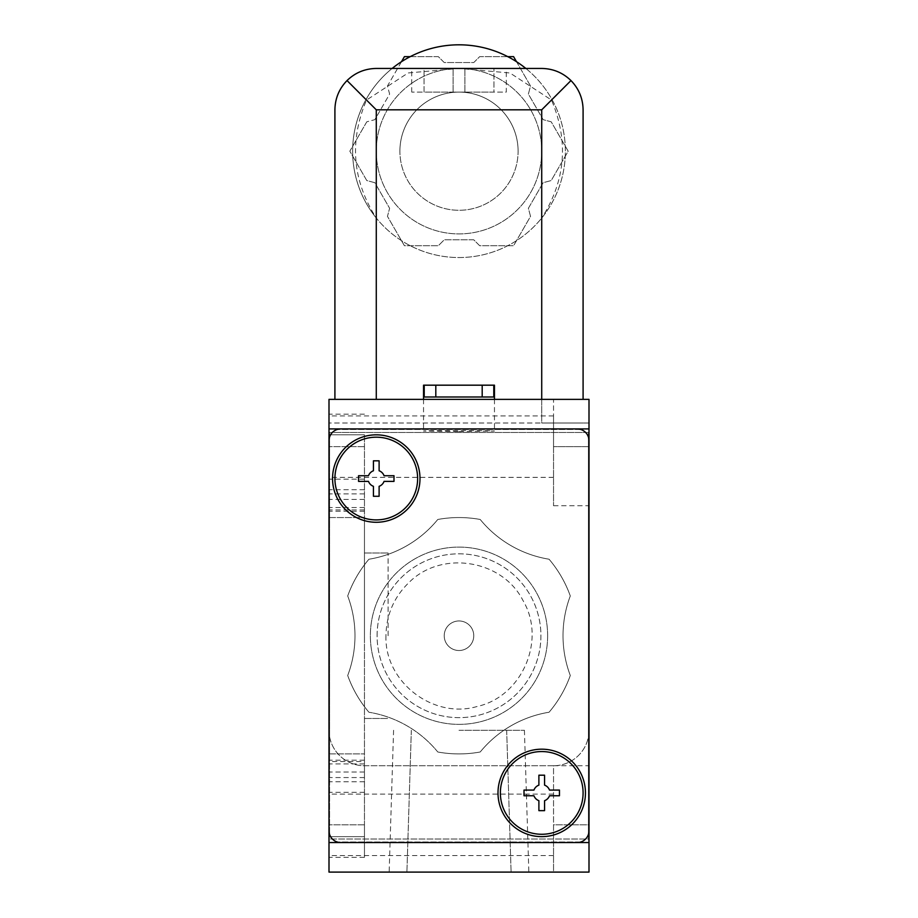 <?xml version="1.0" encoding="UTF-8"?>
<svg xmlns="http://www.w3.org/2000/svg" width="918" height="918" viewBox="0 0 918 918"><rect width="100%" height="100%" fill="white"/><g stroke="black" fill="none" stroke-linecap="round" stroke-linejoin="round"><path stroke-width="0.69" stroke-dasharray="4.59 3.44" d="M525.853 68.448A106.362 106.362 0 0 1 541.723 218.036A106.362 106.362 0 0 1 376.277 218.036C352.397 180.49 349.138 141.165 366.5 100.051L408.12 72.958L459.08 68.46L509.995 72.992L551.5 100.051C568.862 141.269 565.614 180.605 541.723 218.036L541.723 423.003L329 423.003L329 730.28A35.458 35.458 0 0 0 329.585 736.729L329 842.552L329 399.364L589 399.364L589 842.552L588.415 839.006L329.585 839.006L588.415 839.006L588.415 432.458L589 428.913L329 428.913L329.585 432.458L329.585 736.729A35.458 35.458 0 0 0 364.457 765.738L553.543 765.738L553.543 855.553L553.543 765.738A35.458 35.458 0 0 0 588.415 736.729L588.415 432.458L329.585 432.458L588.415 432.458L588.415 736.729A35.458 35.458 0 0 0 589 730.28L589 423.003L541.723 423.003L583.091 423.003L541.723 423.003L541.723 399.364M583.091 399.364L583.091 109.816C582.907 98.467 578.868 88.725 570.973 80.566C562.826 72.671 553.072 68.643 541.723 68.448L376.277 68.448C364.928 68.643 355.174 72.671 347.027 80.566C339.132 88.725 335.093 98.467 334.909 109.816L334.909 399.364M424.036 92.087L424.036 68.448L493.964 68.448L424.036 68.448L493.964 68.448L424.036 68.448L424.036 92.087L493.964 92.087L493.964 68.448L493.964 92.087L424.036 92.087M506.277 68.448L411.723 68.448L506.277 68.448L506.277 92.087L411.723 92.087L506.277 92.087M570.296 595.966A118.181 118.181 0 0 0 549.079 559.223A118.181 118.181 0 0 1 570.296 595.966A118.181 118.181 0 0 0 549.079 559.223A118.181 118.181 0 0 1 570.296 595.966A112.271 112.271 0 0 0 570.296 675.487A118.181 118.181 0 0 1 549.079 712.23A118.181 118.181 0 0 0 570.296 675.487A118.181 118.181 0 0 1 549.079 712.23A118.181 118.181 0 0 0 570.296 675.487A112.271 112.271 0 0 1 570.296 595.966A112.271 112.271 0 0 0 570.296 675.487A112.271 112.271 0 0 1 570.296 595.966M480.217 751.991A118.181 118.181 0 0 1 437.794 752.003A118.181 118.181 0 0 0 480.217 751.991A118.181 118.181 0 0 1 437.794 752.003A118.181 118.181 0 0 0 480.217 751.991A112.271 112.271 0 0 1 549.079 712.23A112.271 112.271 0 0 0 480.217 751.991A112.271 112.271 0 0 1 549.079 712.23A112.271 112.271 0 0 0 480.217 751.991M547.633 635.738A88.633 88.633 0 0 0 414.684 558.97A88.633 88.633 0 0 0 414.684 712.494A88.633 88.633 0 0 0 547.633 635.738A88.633 88.633 0 0 0 414.684 558.97A88.633 88.633 0 0 0 414.684 712.494A88.633 88.633 0 0 0 547.633 635.738M480.206 519.473A112.271 112.271 0 0 0 549.079 559.223A112.271 112.271 0 0 1 480.206 519.473A118.181 118.181 0 0 0 437.783 519.473A118.181 118.181 0 0 1 480.206 519.473A112.271 112.271 0 0 0 549.079 559.223A112.271 112.271 0 0 1 480.206 519.473A118.181 118.181 0 0 0 437.783 519.473A118.181 118.181 0 0 1 480.206 519.473M368.921 559.234A112.271 112.271 0 0 0 437.783 519.473A112.271 112.271 0 0 1 368.921 559.234A118.181 118.181 0 0 0 347.704 595.977A118.181 118.181 0 0 1 368.921 559.234A112.271 112.271 0 0 0 437.783 519.473A112.271 112.271 0 0 1 368.921 559.234A118.181 118.181 0 0 0 347.704 595.977A118.181 118.181 0 0 1 368.921 559.234M347.704 675.499A112.271 112.271 0 0 0 347.704 595.977A112.271 112.271 0 0 1 347.704 675.499A118.181 118.181 0 0 0 368.921 712.242A118.181 118.181 0 0 1 347.704 675.499A112.271 112.271 0 0 0 347.704 595.977A112.271 112.271 0 0 1 347.704 675.499A118.181 118.181 0 0 0 368.921 712.242A118.181 118.181 0 0 1 347.704 675.499M437.794 752.003A112.271 112.271 0 0 0 368.921 712.242A112.271 112.271 0 0 1 437.794 752.003A112.271 112.271 0 0 0 368.921 712.242A112.271 112.271 0 0 1 437.794 752.003M473.768 635.738A14.768 14.768 0 0 0 451.61 622.943A14.768 14.768 0 0 0 451.61 648.533A14.768 14.768 0 0 0 473.768 635.738A14.768 14.768 0 0 0 451.61 622.943A14.768 14.768 0 0 0 451.61 648.533A14.768 14.768 0 0 0 473.768 635.738M364.457 761.55L364.457 434.822L364.457 836.642L364.457 434.822L329 434.822L329 836.642L329 414.144L329 857.332L329 434.822L364.457 434.822L364.457 857.332L364.457 824.823L364.457 836.642L329 836.642L364.457 836.642L364.457 760.207L364.457 761.55L329 761.55M329 635.738L329 517.545L329 635.738M329 872.1L329 842.552L589 842.552L589 872.1L589 824.823L589 872.1L329 872.1M589 446.641L589 505.738L589 446.641L553.543 446.641L553.543 415.911L553.543 505.738L553.543 399.364L589 399.364L553.543 399.364L553.543 446.641L589 446.641M589 824.823L589 765.738L589 824.823L553.543 824.823L553.543 872.1L589 872.1L553.543 872.1L553.543 824.823L589 824.823M459 431.517L494.458 431.035C496.168 430.416 421.832 430.416 423.542 431.035L459 431.517M329.585 437.037A11.819 11.819 0 0 0 329 440.732L329 830.733A11.819 11.819 0 0 0 340.819 842.552L577.181 842.552A11.819 11.819 0 0 0 589 830.733L589 440.732A11.819 11.819 0 0 0 577.181 428.913L340.819 428.913A11.819 11.819 0 0 0 329.585 437.037L329.585 834.428L329.585 437.037M417.633 478.553A41.367 41.367 0 0 0 355.587 442.728A41.367 41.367 0 0 0 355.587 514.367A41.367 41.367 0 0 0 417.633 478.553M419.996 478.553A43.731 43.731 0 0 0 354.405 440.686A43.731 43.731 0 0 0 354.405 516.421A43.731 43.731 0 0 0 419.996 478.553M583.091 792.923A41.367 41.367 0 0 0 521.045 757.098A41.367 41.367 0 0 0 521.045 828.736A41.367 41.367 0 0 0 583.091 792.923M585.454 792.923A43.731 43.731 0 0 0 519.863 755.044A43.731 43.731 0 0 0 519.863 830.79A43.731 43.731 0 0 0 585.454 792.923M358.548 475.719L358.548 481.388L368.497 481.388A8.273 8.273 0 0 0 373.431 486.322L373.431 496.282L379.111 496.282L379.111 486.322A8.273 8.273 0 0 0 384.045 481.388L393.994 481.388L393.994 475.719L384.045 475.719A8.273 8.273 0 0 0 379.111 470.773L379.111 460.825L373.431 460.825L373.431 470.773A8.273 8.273 0 0 0 368.497 475.719L358.548 475.719M524.006 790.077L524.006 795.757L533.955 795.757A8.273 8.273 0 0 0 538.889 800.691L538.889 810.64L544.569 810.64L544.569 800.691A8.273 8.273 0 0 0 549.503 795.757L559.452 795.757L559.452 790.077L549.503 790.077A8.273 8.273 0 0 0 544.569 785.142L544.569 775.194L538.889 775.194L538.889 785.142A8.273 8.273 0 0 0 533.955 790.077L524.006 790.077M580.876 841.967L337.124 841.967L580.876 841.967M588.415 437.037L588.415 834.428L588.415 437.037M580.876 429.509L337.124 429.509L580.876 429.509M459 872.1L528.848 872.1L459 872.1M364.457 836.642L329 836.642L364.457 836.642M364.457 434.822L329 434.822L364.457 434.822M364.457 635.738L364.457 517.545L364.457 635.738M388.084 635.738L388.084 553.003L388.084 635.738M459 730.28L524.419 730.28L459 730.28M424.219 397.001L493.781 397.001M494.458 385.181L423.542 385.181M329 423.003L329 730.28A35.458 35.458 0 0 0 364.457 765.738L553.543 765.738A35.458 35.458 0 0 0 589 730.28L589 423.003L329 423.003M453.09 92.087L453.09 68.448L453.09 92.087M464.91 92.087L464.91 68.448L464.91 92.087M376.277 399.364L376.277 218.036A106.362 106.362 0 0 1 392.147 68.448M352.638 151.183A106.362 106.362 0 0 1 512.187 59.062A106.362 106.362 0 0 1 512.187 243.293A106.362 106.362 0 0 1 352.638 151.183M376.277 151.183A82.723 82.723 0 0 1 500.367 79.533A82.723 82.723 0 0 1 500.367 222.822A82.723 82.723 0 0 1 376.277 151.183A82.723 82.723 0 0 1 500.367 79.533A82.723 82.723 0 0 1 500.367 222.822A82.723 82.723 0 0 1 376.277 151.183M507.723 56.641L479.678 56.641L473.768 62.55L444.232 62.55L438.322 56.641L410.277 56.641M401.487 61.713L387.465 85.994L389.622 94.072L374.854 119.661L366.775 121.819L349.827 151.183L366.775 180.548L374.854 182.705L389.622 208.294L387.465 216.361L404.413 245.726L438.322 245.726L444.232 239.816L473.768 239.816L479.678 245.726L513.587 245.726L530.535 216.361L528.378 208.294L543.146 182.705L551.225 180.548L568.173 151.183L551.225 121.819L543.146 119.661L528.378 94.072L530.535 85.994L516.513 61.713M366.775 121.819L349.827 151.183L366.775 180.548L374.854 182.705L389.622 208.294L387.465 216.361L404.413 245.726L438.322 245.726L444.232 239.816L473.768 239.816L479.678 245.726L513.587 245.726L530.535 216.361L528.378 208.294L543.146 182.705L551.225 180.548L568.173 151.183L551.225 121.819L543.146 119.661L528.378 94.072L530.535 85.994L513.587 56.641L479.678 56.641L473.768 62.55L444.232 62.55L438.322 56.641L404.413 56.641L387.465 85.994L389.622 94.072L374.854 119.661L366.775 121.819M518.096 151.183A59.096 59.096 0 0 0 459 92.087A59.096 59.096 0 0 0 399.904 151.183A59.096 59.096 0 0 0 459 210.279A59.096 59.096 0 0 0 518.096 151.183M399.904 151.183A59.096 59.096 0 0 1 488.548 100.005A59.096 59.096 0 0 1 488.548 202.362A59.096 59.096 0 0 1 399.904 151.183M377.103 635.738A81.897 81.897 0 0 1 499.954 564.799A81.897 81.897 0 0 1 499.954 706.665A81.897 81.897 0 0 1 377.103 635.738A81.897 81.897 0 0 1 499.954 564.799A81.897 81.897 0 0 1 499.954 706.665A81.897 81.897 0 0 1 377.103 635.738M364.457 446.641L329 446.641L364.457 446.641M364.457 824.823L329 824.823L364.457 824.823M364.457 772.027L329 772.027M364.457 507.551L329 507.551M364.457 489.696L329 489.696M364.457 499.438L329 499.438M364.457 509.926L329 509.926M364.457 763.914L329 763.914M364.457 781.769L329 781.769M553.543 794.104L329 794.104M553.543 855.553L329 855.553M553.543 415.911L329 415.911M553.543 477.371L329 477.371M553.543 505.738L589 505.738M553.543 765.738L589 765.738M364.457 414.144L329 414.144M364.457 479.139L329 479.139M364.457 792.326L329 792.326M364.457 857.332L329 857.332M364.457 760.207L329 760.207M364.457 777.557L329 777.557M364.457 511.257L329 511.257M364.457 493.918L329 493.918M329 753.919L364.457 753.919L329 753.919M329 517.545L364.457 517.545L329 517.545M364.457 718.461L388.084 718.461L364.457 718.461M364.457 553.003L388.084 553.003L364.457 553.003M411.333 730.28L406.904 872.1L411.333 730.28M506.667 730.28L511.096 872.1L506.667 730.28M393.581 730.28L389.152 872.1M524.419 730.28L528.848 872.1M423.542 399.364L423.542 431.035M494.458 399.364L494.458 431.035M385.962 635.738C384.321 681.684 433.066 719.494 477.165 706.481C522.078 696.636 546.577 640.018 523.008 600.544C502.307 559.498 441.374 549.848 409.003 582.494C393.983 597.067 386.306 614.808 385.962 635.738M411.723 92.087L411.723 68.448"/><path stroke-width="1.38" d="M551.5 100.051L570.973 80.566L541.723 109.816L376.277 109.816L347.027 80.566L366.5 100.051M583.091 399.364L583.091 109.816C582.907 98.467 578.868 88.725 570.973 80.566C562.826 72.671 553.072 68.643 541.723 68.448L376.277 68.448C364.928 68.643 355.174 72.671 347.027 80.566C339.132 88.725 335.093 98.467 334.909 109.816L334.909 399.364M329 842.552L329 872.1L589 872.1L589 842.552L329 842.552L329 399.364L589 399.364L589 842.552M340.819 428.913A11.819 11.819 0 0 0 329 440.732L329 830.733A11.819 11.819 0 0 0 340.819 842.552L577.181 842.552A11.819 11.819 0 0 0 589 830.733L589 440.732A11.819 11.819 0 0 0 577.181 428.913L340.819 428.913M585.454 792.923A43.731 43.731 0 0 0 519.863 755.044A43.731 43.731 0 0 0 519.863 830.79A43.731 43.731 0 0 0 585.454 792.923M419.996 478.553A43.731 43.731 0 0 0 354.405 440.686A43.731 43.731 0 0 0 354.405 516.421A43.731 43.731 0 0 0 419.996 478.553M417.633 478.553A41.367 41.367 0 0 0 355.587 442.728A41.367 41.367 0 0 0 355.587 514.367A41.367 41.367 0 0 0 417.633 478.553M358.548 475.719L358.548 481.388L368.497 481.388A8.273 8.273 0 0 0 373.431 486.322L373.431 496.282L379.111 496.282L379.111 486.322A8.273 8.273 0 0 0 384.045 481.388L393.994 481.388L393.994 475.719L384.045 475.719A8.273 8.273 0 0 0 379.111 470.773L379.111 460.825L373.431 460.825L373.431 470.773A8.273 8.273 0 0 0 368.497 475.719L358.548 475.719M583.091 792.923A41.367 41.367 0 0 0 521.045 757.098A41.367 41.367 0 0 0 521.045 828.736A41.367 41.367 0 0 0 583.091 792.923M524.006 790.077L524.006 795.757L533.955 795.757A8.273 8.273 0 0 0 538.889 800.691L538.889 810.64L544.569 810.64L544.569 800.691A8.273 8.273 0 0 0 549.503 795.757L559.452 795.757L559.452 790.077L549.503 790.077A8.273 8.273 0 0 0 544.569 785.142L544.569 775.194L538.889 775.194L538.889 785.142A8.273 8.273 0 0 0 533.955 790.077L524.006 790.077M589 428.913L329 428.913M423.542 399.364L423.542 385.181L494.458 385.181L494.458 399.364M424.219 385.181L424.219 397.001L493.781 397.001L493.781 385.181M392.147 68.448A106.362 106.362 0 0 1 525.853 68.448M410.277 56.641L404.413 56.641L401.487 61.713M516.513 61.713L513.587 56.641L507.723 56.641M376.277 109.816L376.277 399.364M541.723 109.816L541.723 399.364M482.191 385.181L482.191 397.001M435.809 385.181L435.809 397.001"/></g></svg>
